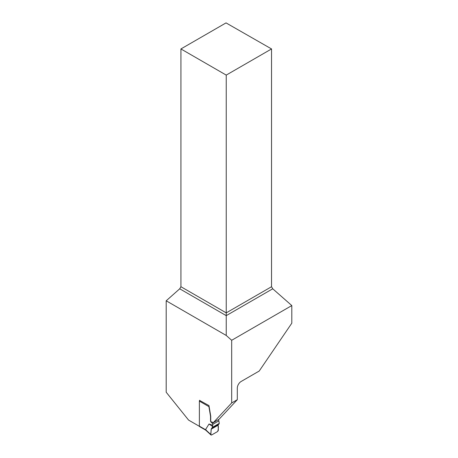 <?xml version="1.0" encoding="UTF-8"?>
<svg xmlns="http://www.w3.org/2000/svg" width="458" height="458" viewBox="0 0 458 458"><rect width="100%" height="100%" fill="white"/><g stroke="black" fill="none" stroke-linecap="round" stroke-linejoin="round"><path stroke-width="0.69" d="M199.379 401.122L199.379 426.14L205.505 429.678L209.02 424.022L212.781 425.242L212.781 424.366A1.013 0.584 -120 0 0 212.312 423.312L211.001 422.013A1.013 0.584 60 0 1 210.531 420.959L210.531 416.614A3.383 1.952 -120 0 0 210.48 416.007L208.917 406.63L199.379 401.122A1.013 0.584 -60 0 1 199.699 400.24M212.312 423.312L218.248 419.717M218.357 419.826A1.013 0.584 60 0 1 218.827 420.873L212.781 424.366M212.781 425.242L212.323 427.394L219.29 423.375L218.827 420.873M199.379 426.14A1.013 0.584 120 0 0 199.585 426.604L205.716 430.142M206.306 430.165L205.505 429.678L205.676 430.114M218.437 424.434L211.504 428.442L218.437 424.434L218.1 425.207L211.144 429.22C211.413 430.972 210.079 434.728 211.59 435.003L217.653 431.505C218.42 429.427 218.569 427.325 218.1 425.207L211.144 429.22L212.323 427.394M218.1 425.207L218.363 430.222L217.653 431.505L211.59 435.003L211.029 435.008L210.88 434.539L211.144 429.22M209.02 424.022L212.375 426.284M219.29 423.375L218.947 424.142L211.962 428.178L218.947 424.142M209.02 405.862L208.917 406.63M180.927 48.943L226.235 75.101L271.537 48.943L226.034 22.9L180.927 48.943L180.927 286.725L179.731 288.798L166.197 300.797L166.197 392.243L188.581 420.083L199.396 426.329M231.679 402.948L231.679 340.288L291.803 305.572L291.803 323.188L259.211 371.043L241.137 381.48A5.416 3.126 120 0 0 237.307 388.115L237.307 399.702L231.679 402.948L213.445 422.494L211.212 421.887A1.013 0.584 60 0 1 210.737 420.839L210.737 416.488A3.383 1.952 -120 0 0 210.686 415.887L208.974 405.593L199.585 400.412M166.197 300.797L226.235 335.456L231.679 340.288M237.307 399.702L219.073 419.242L213.445 422.494M271.537 48.943L271.537 286.725L272.739 288.792L291.803 305.572M226.235 335.456L226.235 315.642L272.739 288.792M179.731 288.798L226.235 315.642L226.235 312.877L271.537 286.725M180.927 286.725L226.235 312.877L226.235 75.101M205.516 429.627L210.88 434.539M205.659 430.091L211.029 435.008"/></g></svg>
